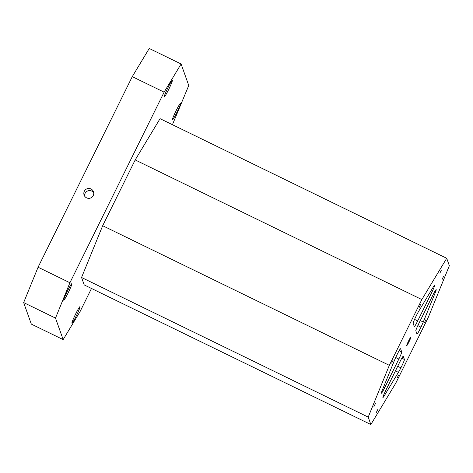 <?xml version="1.0" encoding="UTF-8"?>
<svg xmlns="http://www.w3.org/2000/svg" width="473" height="473" viewBox="0 0 473 473"><rect width="100%" height="100%" fill="white"/><g stroke="black" fill="none" stroke-linecap="round" stroke-linejoin="round"><path stroke-width="0.71" d="M91.49 288.465L80.138 311.429L63.163 339.608L55.501 318.093L69.921 282.748L164.119 92.158L181.094 63.979L188.757 85.489L172.432 124.695M410.954 337.018A4.913 0.378 -64 0 1 409.039 341.743A4.913 0.378 -64 0 1 406.626 345.834A4.913 0.378 -64 0 1 408.441 341.246A4.913 0.378 -64 0 1 410.931 336.995A4.913 0.378 -64 0 1 410.954 337.018M397.71 366.273L400.891 367.823A7.107 0.544 -64 0 0 404.415 359.492L403.268 356.27A7.107 0.544 -64 0 0 403.238 356.234A7.107 0.544 -64 0 0 399.868 361.904L385.773 390.426A7.107 0.544 -64 0 0 382.917 397.533A7.107 0.544 -64 0 0 383.006 397.515A10.66 0.816 -64 0 0 384.484 395.463L383.656 395.061M400.891 367.823A10.66 0.816 -64 0 1 398.402 372.352L384.484 395.463M425.907 319.718L424.34 322.905L425.907 319.718M420.538 304.659L418.977 307.846L420.538 304.659M377.708 409.648L376.147 412.834L377.708 409.648M441.421 270L439.86 273.181L441.421 270M443.644 276.238L442.084 279.425L443.644 276.238M398.591 374.988L397.024 378.175L398.591 374.988M393.223 359.929L391.662 363.116L393.223 359.929M375.485 403.41L373.924 406.597L375.485 403.41M435.101 293.041L423.27 322.036A10.66 0.816 -64 0 1 420.994 327.15A7.107 0.544 -64 0 1 417.003 334.115A7.107 0.544 -64 0 1 416.973 334.08L415.826 330.858A7.107 0.544 -64 0 1 418.711 323.786L432.807 295.264A7.107 0.544 -64 0 1 436.177 289.594A7.107 0.544 -64 0 1 436.189 289.902A10.66 0.816 -64 0 1 435.101 293.041L434.184 292.598M399.135 350.7L401.731 351.965A7.107 0.544 -64 0 1 398.851 359.037L384.75 387.558A7.107 0.544 -64 0 1 381.386 393.234A7.107 0.544 -64 0 1 381.368 392.921A10.66 0.816 -64 0 1 382.456 389.782L394.287 360.793A10.66 0.816 -64 0 1 396.563 355.672A7.107 0.544 -64 0 1 400.56 348.713A7.107 0.544 -64 0 1 400.584 348.749L400.513 348.713M401.731 351.965L400.584 348.749M431.784 292.397L417.689 320.919A7.107 0.544 -64 0 1 414.318 326.589A7.107 0.544 -64 0 1 414.295 326.553L413.148 323.337A7.107 0.544 -64 0 1 416.666 315A10.66 0.816 -64 0 1 419.155 310.471L433.079 287.365A10.66 0.816 -64 0 1 434.557 285.314A7.107 0.544 -64 0 1 434.64 285.29A7.107 0.544 -64 0 1 431.784 292.397L430.442 291.74M421.845 299.557L446.707 258.288L449.35 265.714L428.231 317.484L395.718 383.272L370.856 424.535L368.207 417.109L389.332 365.339L421.845 299.557L135.195 159.933L102.676 225.722L81.557 277.491L84.206 284.917L370.856 424.535M446.707 258.288L160.051 118.67L135.195 159.933M389.332 365.339L102.676 225.722M368.207 417.109L81.557 277.491M181.094 63.979L149.243 48.465L132.269 76.644L38.071 267.233L23.65 302.584L31.313 324.094L63.163 339.608M180.532 103.356A9.241 0.71 -64 0 1 176.937 112.237A9.241 0.71 -64 0 1 172.409 119.923A9.241 0.71 -64 0 1 175.814 111.309A9.241 0.71 -64 0 1 180.497 103.315A9.241 0.71 -64 0 1 180.532 103.356M172.361 80.41A9.241 0.71 -64 0 1 168.766 89.291A9.241 0.71 -64 0 1 164.232 96.977A9.241 0.71 -64 0 1 167.643 88.362A9.241 0.71 -64 0 1 172.326 80.363A9.241 0.71 -64 0 1 172.361 80.41M71.884 283.705A9.241 0.71 -64 0 1 68.289 292.586A9.241 0.71 -64 0 1 63.76 300.272A9.241 0.71 -64 0 1 67.166 291.658A9.241 0.71 -64 0 1 71.849 283.658A9.241 0.71 -64 0 1 71.884 283.705M80.061 306.652A9.241 0.71 -64 0 1 76.46 315.532A9.241 0.71 -64 0 1 71.931 323.219A9.241 0.71 -64 0 1 75.343 314.604A9.241 0.71 -64 0 1 80.026 306.61A9.241 0.71 -64 0 1 80.061 306.652M55.501 318.093L23.65 302.584M86.589 197.85A4.972 4.949 160.4 0 1 87.127 188.745A4.972 4.949 160.4 0 1 92.087 197.093A4.972 4.949 160.4 0 1 86.589 197.85M38.071 267.233L69.921 282.748M164.119 92.158L132.269 76.644M84.608 196.106A4.972 4.949 160.4 0 1 93.731 192.854M398.402 372.352L395.428 370.903M423.27 322.036L420.296 320.582M417.836 325.613L420.994 327.15M404.415 359.492L401.814 358.221M384.75 387.558L383.597 386.997M395.712 357.511L398.851 359.037M417.689 320.919L414.561 319.393"/></g></svg>
